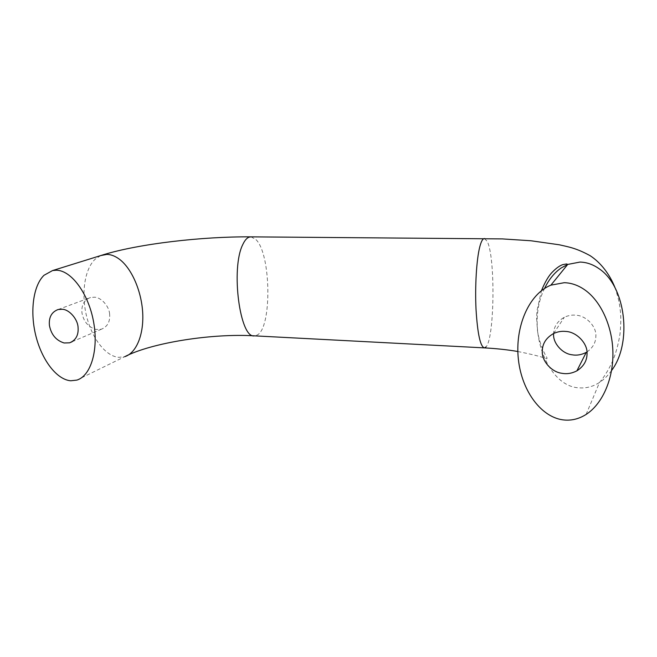 <?xml version="1.0" encoding="UTF-8"?>
<svg xmlns="http://www.w3.org/2000/svg" width="657" height="657" viewBox="0 0 657 657"><rect width="100%" height="100%" fill="white"/><g stroke="black" fill="none" stroke-linecap="round" stroke-linejoin="round"><path stroke-width="0.49" stroke-dasharray="3.29 2.46" d="M586.956 351.955C592.869 347.767 595.842 342.502 595.858 336.17C596.704 326.743 586.167 315.483 575.836 315.22C572.033 314.81 568.198 315.483 564.347 317.241C557.177 321.38 553.588 327.046 553.588 334.249M109.629 314.095C109.243 306.433 101.293 297.366 94.559 297.21L90.576 297.473C84.162 299.896 81.287 305.02 81.953 312.839C83.595 321.577 88.293 327.112 96.029 329.444L101.309 329.247C107.461 326.759 110.236 321.708 109.629 314.095M100.677 255.581L95.166 259.195C84.515 269.14 81.016 293.917 86.634 316.419C92.202 339.004 105.966 356.513 118.991 357.342L124.83 356.636L76.885 380.091M251.015 236.857L255.877 239.501C271.267 253.947 272.006 328.525 257.043 335.095L254.448 335.85M484.538 238.516L487.231 241.423C495.6 257.372 494.483 339.283 485.925 346.978M611.56 370.523C608.012 375.517 603.997 379.491 599.513 382.448C593.255 386.48 586.701 388.295 579.844 387.876C546.805 387.466 524.951 326.899 544.579 288.439M553.621 333.501L564.347 317.241M72.155 341.73L101.309 329.247M58.169 309.504L90.576 297.473M586.118 414.427L599.513 382.448C603.66 377.652 607.692 371.279 611.61 363.346C615.395 355.084 618.196 345.327 620.003 334.076C621.243 321.273 620.775 315.393 620.413 311.533C619.732 305.677 619.239 300.413 615.141 288.004M517.847 351.503C531.899 354.328 541.376 356.702 546.271 358.623C547.371 358.927 547.281 358.057 546 356.02C544.628 354.033 539.241 342.831 537.483 330.791L536.597 317.733L536.966 310.786L541.475 290.632"/><path stroke-width="0.99" d="M587.038 353.77C587.908 343.792 576.715 331.793 565.776 331.44C561.743 330.98 557.694 331.67 553.621 333.501C546.049 337.829 542.271 343.8 542.296 351.421C541.68 360.718 551.412 372.084 561.907 373.291C566.884 374.227 571.886 373.414 576.895 370.844C583.621 366.499 586.997 360.808 587.038 353.77M553.588 334.249C552.98 343.053 562.162 353.737 572.075 354.796C576.789 355.651 581.511 354.846 586.249 352.382L586.956 351.955M78.043 327.03C77.559 319.006 69.248 309.463 62.284 309.266L58.169 309.504C51.575 312.001 48.667 317.347 49.431 325.527C51.23 334.668 56.132 340.49 64.148 342.987L69.601 342.814C75.933 340.26 78.741 334.996 78.043 327.03M44.035 275.267C32.99 285.82 29.754 312.395 36.036 336.565C42.278 360.841 57.044 379.713 70.759 380.773L76.894 380.099C90.912 375.853 98.722 350 93.598 321.971C88.662 294.065 71.58 270.339 56.313 270.216L52.593 270.544L44.035 275.267M585.009 290.024C601.598 301.801 612.915 327.802 612.924 353.983C612.981 380.255 601.96 404.285 586.126 414.427C579.285 418.755 572.132 420.628 564.667 420.045C542.091 418.337 521.945 391.835 518.414 359.642C514.71 327.358 528.598 294.131 550.878 285.154L564.256 282.699C571.45 282.888 578.365 285.327 585.009 290.024M251.015 236.857L249.06 237.161C246.777 238.023 244.708 240.454 242.844 244.437C230.484 268.393 240.027 339.176 254.448 335.85C212.392 333.222 151.8 342.667 124.83 356.636C136.139 353.088 143.669 335.341 142.75 313.726C141.797 292.143 132.262 269.304 119.968 259.655C115.599 256.255 111.247 254.497 106.902 254.399L100.677 255.581M485.925 346.978L484.447 347.89C480.366 346.789 477.557 333.97 476.029 309.414C474.896 286.436 476.497 259.655 479.75 246.95C480.891 242.523 482.115 239.83 483.421 238.869L484.538 238.516M544.579 288.439C548.841 279.496 554.409 272.647 561.292 267.9L567.722 264.426L579.959 262.077C586.545 262.217 592.86 264.393 598.888 268.598C625.94 286.206 632.436 343.126 611.56 370.523M576.895 370.844L586.249 352.382M69.601 342.814L72.155 341.73M615.141 288.004C609.647 273.977 600.572 262.504 590.052 255.63C575.811 247.927 568.946 247.048 559.288 244.782L530.905 240.758L502.408 238.91L250.621 236.849C202.372 236.504 139.539 243.681 103.371 254.744L52.691 270.528M254.448 335.85L484.447 347.89C496.454 348.538 507.59 349.746 517.847 351.503M541.475 290.632C545.138 281.722 548.858 275.455 552.627 271.834C556.315 268.105 559.69 265.707 562.729 264.631L566.58 263.95L567.722 264.426L550.903 285.146"/></g></svg>
